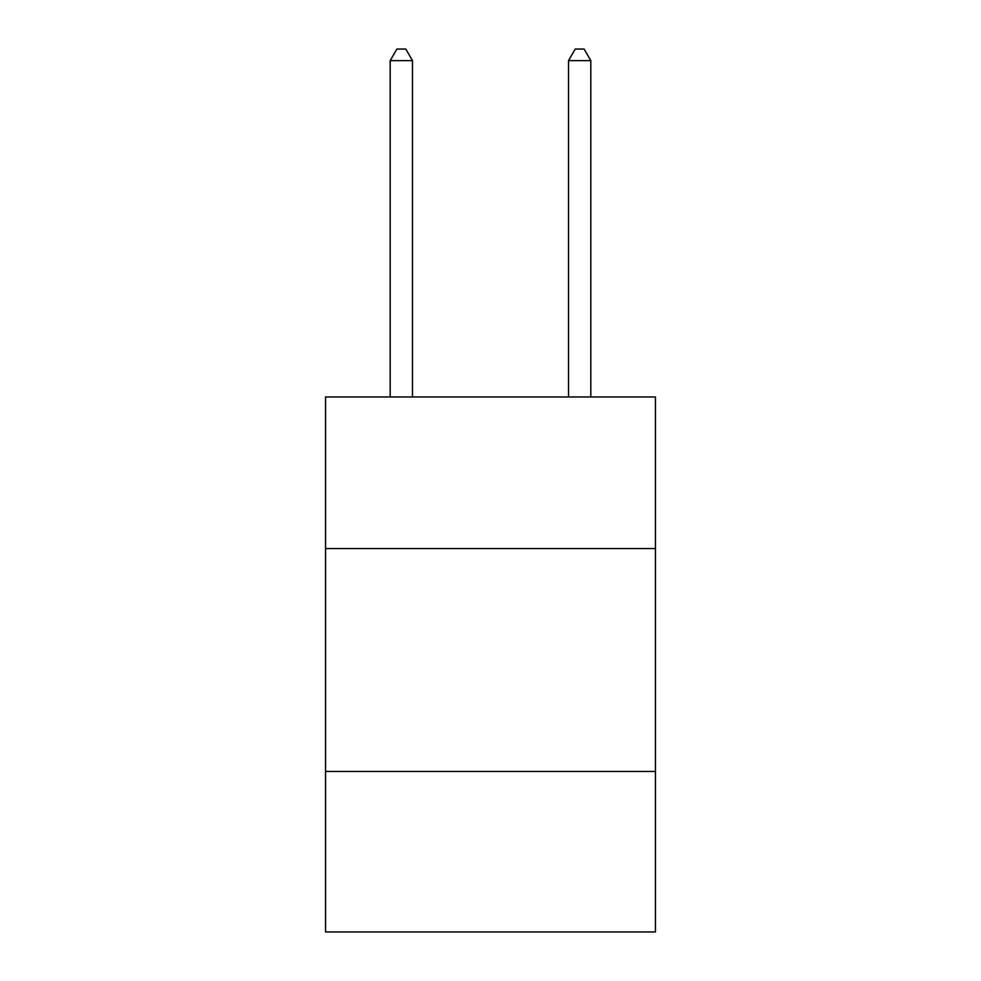<?xml version="1.0" encoding="UTF-8"?>
<svg xmlns="http://www.w3.org/2000/svg" width="981" height="981" viewBox="0 0 981 981"><rect width="100%" height="100%" fill="white"/><g stroke="black" fill="none" stroke-linecap="round" stroke-linejoin="round"><path stroke-width="1.47" d="M655.455 548.551L655.455 396.962L325.545 396.962L325.545 548.551L655.455 548.551L655.455 931.95L325.545 931.95L325.545 548.551M655.455 771.458L325.545 771.458M412.486 396.962L412.486 60.638L390.193 60.638L390.193 396.962M390.193 60.638L396.876 49.05L405.791 49.05L412.486 60.638M590.807 396.962L590.807 60.638L568.514 60.638L568.514 396.962M568.514 60.638L575.209 49.05L584.124 49.05L590.807 60.638"/></g></svg>
